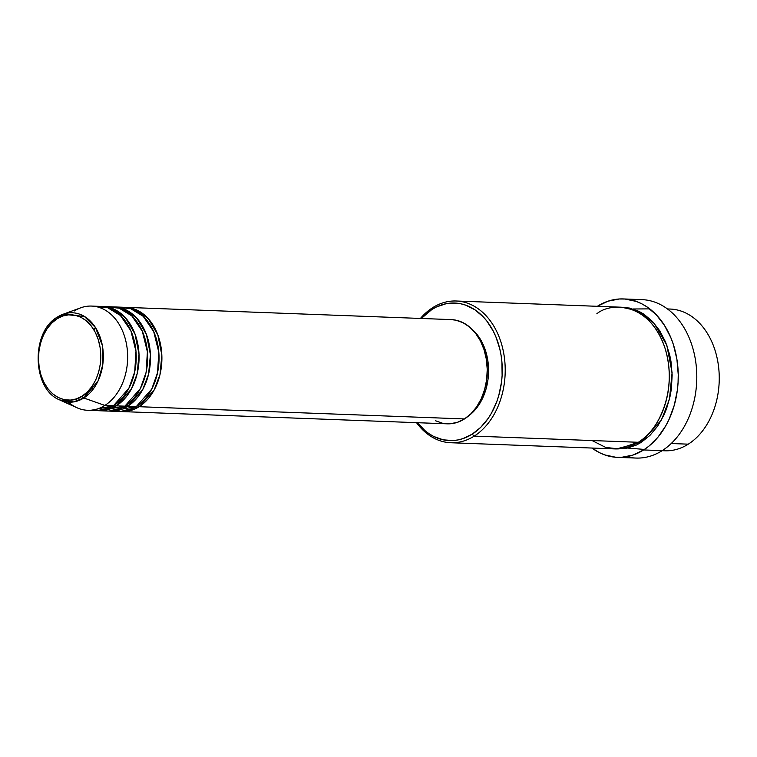 <?xml version="1.0" encoding="UTF-8"?>
<svg xmlns="http://www.w3.org/2000/svg" width="757" height="757" viewBox="0 0 757 757"><rect width="100%" height="100%" fill="white"/><g stroke="black" fill="none" stroke-linecap="round" stroke-linejoin="round"><path stroke-width="1.14" d="M82.153 396.129C74.3 402.97 50.747 403.897 41.105 375.5C32.239 346.611 48.297 322.463 57.154 318.735A2.082 1.277 -122.3 0 1 57.456 317.032A2.082 1.277 -122.3 0 1 57.617 316.946A44.739 32.608 92.2 0 1 63.02 314.278A44.739 32.608 92.2 0 1 101.627 342.164A44.739 32.608 92.2 0 1 83.8 397.993A2.082 1.277 -122.3 0 1 82.153 396.129L76.343 398.911L70.278 400.103L64.184 399.649L58.298 397.576L52.858 393.962L48.06 388.937L44.095 382.701L41.105 375.5L39.213 367.609L38.493 359.32L38.967 350.955L40.623 342.845L43.395 335.294L47.18 328.595L51.826 323.002L57.154 318.735L62.963 315.953L69.029 314.77L75.113 315.215L80.999 317.297L86.44 320.911L91.237 325.926L95.212 332.162L98.192 339.363L100.085 347.264L100.804 355.553L100.331 363.909L98.675 372.018L95.902 379.569L92.117 386.269L87.481 391.861L82.153 396.129A2.082 1.277 57.7 0 0 83.8 397.993A44.739 32.608 92.2 0 1 59.794 399.97L73.486 401.929L83.8 397.993L104.882 405.421L83.8 397.993L98.041 380.998L102.753 364.827L102.309 345.287L95.477 327.544L84.415 316.445L63.02 314.278L57.617 316.946A2.082 1.277 57.7 0 0 57.456 317.032A2.082 1.277 57.7 0 0 57.154 318.735C64.998 311.893 88.56 310.966 98.192 339.363C107.059 368.252 91.001 392.4 82.153 396.129M124.403 307.342L136.26 309.793L148.391 318.82L157.825 334.859L161.837 355.08L159.982 374.658L154.106 390.092L139.127 406.708A2.082 1.277 57.7 0 0 138.209 405.288A2.082 1.277 -122.3 0 1 139.127 406.708A52.148 38.011 92.2 0 1 121.915 411.581A52.148 38.011 92.2 0 1 120.486 411.496L139.127 406.708L464.467 418.943L139.127 406.708A52.148 38.011 92.2 0 0 161.288 348.873A52.148 38.011 92.2 0 0 125.832 307.361A52.148 38.011 92.2 0 0 124.403 307.342M113.37 410.673L136.279 406.604L127.715 406.282L136.279 406.604A52.148 38.011 -87.8 0 0 158.44 348.769A52.148 38.011 -87.8 0 0 122.975 307.257L114.421 306.935A52.148 38.011 92.2 0 0 112.992 306.916L124.848 309.358L136.979 318.385L146.413 334.433L150.425 354.645L148.571 374.232L142.695 389.666L127.715 406.282A52.148 38.011 92.2 0 1 110.494 411.155L119.057 411.477A52.148 38.011 -87.8 0 0 136.279 406.604L151.722 389.117L157.532 372.747L158.809 352.213L153.728 331.68L143.224 316.322L130.535 308.591L118.688 307.427M114.421 306.935A52.148 38.011 92.2 0 1 149.877 348.447A52.148 38.011 92.2 0 1 127.715 406.282A2.082 1.277 57.7 0 0 126.788 404.863A2.082 1.277 -122.3 0 1 127.715 406.282L109.074 411.06A52.148 38.011 92.2 0 0 110.494 411.155M101.958 410.237L124.858 406.168L116.294 405.847L124.858 406.168A52.148 38.011 -87.8 0 0 147.019 348.343A52.148 38.011 -87.8 0 0 111.563 306.822L102.999 306.5A52.148 38.011 92.2 0 0 101.57 306.49L113.436 308.932L125.558 317.959L135.001 334.007L139.014 354.219L137.149 373.807L131.283 389.23L116.294 405.847A52.148 38.011 92.2 0 1 99.082 410.729L107.645 411.051A52.148 38.011 -87.8 0 0 124.858 406.168L140.3 388.691L146.12 372.321L147.397 351.787L142.316 331.254L131.813 315.887L119.123 308.165L107.267 306.992M102.999 306.5A52.148 38.011 92.2 0 1 138.465 348.021A52.148 38.011 92.2 0 1 116.294 405.847A2.082 1.277 57.7 0 0 115.376 404.427A2.082 1.277 -122.3 0 1 116.294 405.847L97.653 410.635A52.148 38.011 92.2 0 0 99.082 410.729M74.366 310.947A52.148 38.011 92.2 0 1 91.588 306.074A52.148 38.011 92.2 0 1 127.044 347.586A52.148 38.011 92.2 0 1 104.882 405.421L113.446 405.743L104.882 405.421A52.148 38.011 -87.8 0 0 125.671 340.338A52.148 38.011 -87.8 0 0 80.668 307.834L63.02 314.278L57.466 317.032C30.649 331.878 32.097 389.439 59.794 399.97L76.911 407.72A52.148 38.011 -87.8 0 0 104.882 405.421A52.148 38.011 92.2 0 1 87.67 410.294L96.224 410.616A52.148 38.011 -87.8 0 0 113.446 405.743L128.889 388.256L134.708 371.895L135.986 351.352L130.895 330.818L120.391 315.461L107.712 307.739L95.855 306.566M662.11 450.689L664.854 450.793A70.921 51.703 -87.8 0 0 688.274 444.16A70.921 51.703 92.2 0 1 662.243 450.604M450.822 442.741L614.911 448.91A70.921 51.703 -87.8 0 0 638.331 442.287L474.232 436.108A70.921 51.703 92.2 0 1 450.822 442.741A70.921 51.703 92.2 0 1 416.511 422.661A70.921 51.703 -87.8 0 0 474.232 436.108L472.198 434.168A68.84 50.18 92.2 0 1 417.372 422.699M417.277 422.576L425.008 430.667L429.285 433.875L433.78 436.496L443.252 439.836L453.065 440.565L457.985 439.931L462.839 438.653L472.198 434.168L480.79 427.289L488.265 418.28L491.501 413.085L496.81 401.551L498.825 395.324L501.494 382.247L502.118 375.538L501.919 362.054L501.096 355.43L499.809 348.958L495.863 336.733L493.242 331.102L486.846 321.063L483.127 316.748L474.838 309.755L465.669 305.147L460.871 303.803L455.979 303.103L446.138 303.699L436.524 306.916L431.925 309.471L421.289 318.479A68.84 50.18 92.2 0 1 431.925 309.471L432.739 307.635A70.921 51.703 -87.8 0 0 420.428 318.442A70.921 51.703 92.2 0 1 432.739 307.635A70.921 51.703 92.2 0 1 456.149 301.002A70.921 51.703 92.2 0 1 504.38 357.455A70.921 51.703 92.2 0 1 474.232 436.108L638.331 442.287C653.026 436.089 679.682 396.006 664.968 348.05C648.967 300.908 609.858 302.45 596.828 313.805M597.311 306.311A79.267 57.778 92.2 0 1 623.418 298.939A79.267 57.778 92.2 0 1 677.316 362.045A79.267 57.778 92.2 0 1 643.63 449.951L662.176 450.642L643.63 449.951A79.267 57.778 92.2 0 1 617.457 457.36L636.003 458.061A79.267 57.778 -87.8 0 0 662.176 450.642A79.267 57.778 92.2 0 1 626.768 456.679M649.714 308.875L633.041 308.988M621.677 307.257L637.791 310.805L654.171 323.305L666.822 345.23L672.093 372.652L669.472 399.119L661.476 419.946L641.188 442.391A2.082 1.277 57.7 0 0 640.28 440.981A2.082 1.277 -122.3 0 1 641.188 442.391L636.438 445.021L626.531 448.333L616.34 448.939L641.188 442.391L650.026 435.303L657.738 426.021L664.012 414.902L666.538 408.78L670.229 395.722L671.364 388.899L672.159 375.018L670.957 361.269L669.633 354.598L665.564 342.003L659.763 330.8L652.449 321.413L643.904 314.212L639.268 311.515L629.512 308.071L621.677 307.257M121.915 411.581L447.245 423.825A52.148 38.011 -87.8 0 0 464.467 418.943L457.37 422.34L449.97 423.788L442.533 423.239L435.36 420.703M617.457 457.36A79.267 57.778 92.2 0 1 591.983 448.049L599.383 452.629L604.758 454.919L615.924 457.275L621.592 457.313L632.843 455.108L643.63 449.951L648.702 446.318L658.003 437.13L665.857 425.671L669.141 419.227L674.288 405.213L677.354 390.167L678.073 382.427L678.244 374.658L676.909 359.282L673.399 344.624L670.872 337.754L664.391 325.226L656.215 314.742L646.667 306.689L641.491 303.68L636.107 301.381L624.951 299.024L619.283 298.987L608.022 301.191L597.245 306.358M667.57 309.045A70.921 51.703 92.2 0 1 718.166 363.757A70.921 51.703 92.2 0 1 688.274 444.16L671.241 443.526L688.274 444.16A70.921 51.703 -87.8 0 0 718.412 365.508A70.921 51.703 -87.8 0 0 670.191 309.055L667.437 308.951M87.67 410.294A52.148 38.011 92.2 0 1 68.414 402.147M91.957 410.124L113.446 405.743A52.148 38.011 -87.8 0 0 135.607 347.908A52.148 38.011 -87.8 0 0 100.151 306.396L91.588 306.074M632.653 300.321A79.267 57.778 92.2 0 1 694.841 356.538A79.267 57.778 92.2 0 1 662.176 450.642A79.267 57.778 -87.8 0 0 695.863 362.745A79.267 57.778 -87.8 0 0 641.964 299.64L623.418 298.939M592.069 440.546L605.704 447.425L618.488 448.882L638.331 442.287A70.921 51.703 -87.8 0 0 668.469 363.634A70.921 51.703 -87.8 0 0 620.248 307.172L456.149 301.002M471.734 329.021L477.364 334.906L482.01 342.202L485.511 350.642L487.726 359.897L488.568 369.605L488.01 379.408L486.07 388.909L482.824 397.756L478.396 405.61L472.955 412.158L468.829 415.707A50.066 36.497 -87.8 0 0 472.084 329.314M451.002 319.596L455.884 320.183L463.057 322.719L469.7 327.128L475.557 333.26L480.402 340.868L484.054 349.658L486.354 359.291L487.234 369.407L486.656 379.617L484.631 389.514L481.253 398.731L476.636 406.906L470.968 413.738L464.467 418.943A52.148 38.011 -87.8 0 0 486.628 361.117A52.148 38.011 -87.8 0 0 451.163 319.596L125.832 307.361M627.808 448.059L644.425 449.431M474.232 436.108A70.921 51.703 -87.8 0 0 500.879 341.88A70.921 51.703 -87.8 0 0 432.739 307.635L431.925 309.471A68.84 50.18 92.2 0 1 498.059 342.703A68.84 50.18 92.2 0 1 472.198 434.168L474.232 436.108M125 309.424L124.328 309.395M110.901 308.97L113.578 308.998M84.869 394.189L86.345 396.195M95.41 327.44L93.972 329.929M91.834 386.685L93.083 389.278"/></g></svg>
